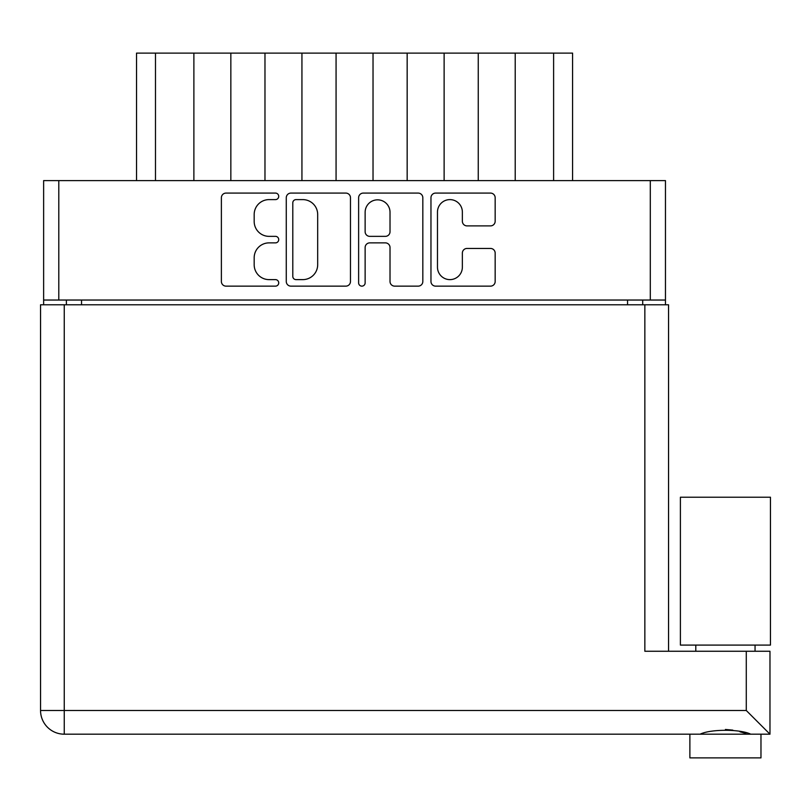 <?xml version="1.0" encoding="UTF-8"?>
<svg xmlns="http://www.w3.org/2000/svg" width="811" height="811" viewBox="0 0 811 811"><rect width="100%" height="100%" fill="white"/><g stroke="black" fill="none" stroke-linecap="round" stroke-linejoin="round"><path stroke-width="1.22" d="M437.474 267.174A12.449 12.449 0 0 0 449.923 279.623A12.449 12.449 0 0 0 462.361 267.174L462.361 253.103A4.653 4.653 0 0 1 467.014 248.45L490.513 248.45A4.653 4.653 0 0 1 495.166 253.103L495.166 281.488A4.653 4.653 0 0 1 490.513 286.141L435.619 286.141A4.653 4.653 0 0 1 430.965 281.488L430.965 197.742A4.653 4.653 0 0 1 435.619 193.089L490.513 193.089A4.653 4.653 0 0 1 495.166 197.742L495.166 221.241A4.653 4.653 0 0 1 490.513 225.894L467.014 225.894A4.653 4.653 0 0 1 462.361 221.241L462.361 212.046A12.449 12.449 0 0 0 449.923 199.607A12.449 12.449 0 0 0 437.474 212.046L437.474 267.174M361.878 286.141A3.254 3.254 0 0 0 365.132 282.877L365.132 247.527A4.653 4.653 0 0 1 369.786 242.874L385.367 242.874A4.653 4.653 0 0 1 390.02 247.527L390.02 281.488A4.653 4.653 0 0 0 394.673 286.141L418.172 286.141A4.653 4.653 0 0 0 422.825 281.488L422.825 197.742A4.653 4.653 0 0 0 418.172 193.089L363.267 193.089A4.653 4.653 0 0 0 358.624 197.742L358.624 282.877A3.254 3.254 0 0 0 361.878 286.141M350.474 281.488L350.474 197.742A4.653 4.653 0 0 0 345.831 193.089L290.926 193.089A4.653 4.653 0 0 0 286.273 197.742L286.273 281.488A4.653 4.653 0 0 0 290.926 286.141L345.831 286.141A4.653 4.653 0 0 0 350.474 281.488M665.466 300.04L43.632 300.04L43.632 180.61L665.466 180.61L665.466 304.784M269.059 199.607L275.456 199.607A3.254 3.254 0 0 0 278.72 196.343A3.254 3.254 0 0 0 275.456 193.089L226.036 193.089A4.653 4.653 0 0 0 221.383 197.742L221.383 281.488A4.653 4.653 0 0 0 226.036 286.141L275.456 286.141A3.254 3.254 0 0 0 278.72 282.877A3.254 3.254 0 0 0 275.456 279.623L269.059 279.623A14.892 14.892 0 0 1 254.178 264.741L254.178 257.756A14.892 14.892 0 0 1 269.059 242.874L275.456 242.874A3.254 3.254 0 0 0 278.72 239.61A3.254 3.254 0 0 0 275.456 236.356L269.059 236.356A14.892 14.892 0 0 1 254.178 221.474L254.178 214.489A14.892 14.892 0 0 1 269.059 199.607M43.632 300.04L43.632 304.784M66.38 304.784L66.38 300.04L66.38 304.784M642.717 300.04L642.717 304.784M136.532 180.61L136.532 53.11L155.489 53.11L155.489 180.61M193.88 180.61L193.88 53.11L155.489 53.11M230.841 180.61L230.841 53.11L193.88 53.11M264.974 180.61L264.974 53.11L230.841 53.11M301.935 180.61L301.935 53.11L264.974 53.11M336.068 180.61L336.068 53.11L301.935 53.11M373.03 180.61L373.03 53.11L336.068 53.11M407.163 180.61L407.163 53.11L373.03 53.11M444.124 180.61L444.124 53.11L407.163 53.11M478.257 180.61L478.257 53.11L444.124 53.11M515.218 180.61L515.218 53.11L478.257 53.11M553.609 180.61L553.609 53.11L515.218 53.11M553.609 53.11L572.576 53.11L572.576 180.61M296.045 199.607A3.254 3.254 0 0 0 292.791 202.862L292.791 276.369A3.254 3.254 0 0 0 296.045 279.623L302.797 279.623A14.892 14.892 0 0 0 317.679 264.741L317.679 214.489A14.892 14.892 0 0 0 302.797 199.607L296.045 199.607M390.02 212.279A12.449 12.449 0 0 0 377.581 199.841A12.449 12.449 0 0 0 365.132 212.279L365.132 231.703A4.653 4.653 0 0 0 369.786 236.356L385.367 236.356A4.653 4.653 0 0 0 390.02 231.703L390.02 212.279M725.419 645.09L680.399 645.09L680.399 497.214L770.45 497.214L770.45 645.09L725.419 645.09M760.971 734.188L760.971 757.89L689.877 757.89L689.877 734.188L689.877 757.89M769.974 734.188L746.282 710.497L746.282 651.253L769.974 651.253L769.974 734.188L64.251 734.188A23.701 23.701 0 0 1 40.55 710.497L40.55 304.784L668.548 304.784L668.548 651.253M746.282 651.253L644.846 651.253L644.846 304.784M700.126 734.188C710.406 729.028 740.372 728.988 750.722 734.188M745.988 733.438L739.926 731.775M732.83 730.123L725.419 729.454M58.797 180.61L58.797 300.04M650.3 300.04L650.3 180.61M81.546 300.04L81.546 304.784M627.552 304.784L627.552 300.04M64.251 734.188L64.251 710.497L746.282 710.497M64.251 304.784L64.251 710.497L40.55 710.497M755.051 645.09L755.051 651.253M695.797 645.09L695.797 651.253L695.797 645.09"/></g></svg>
